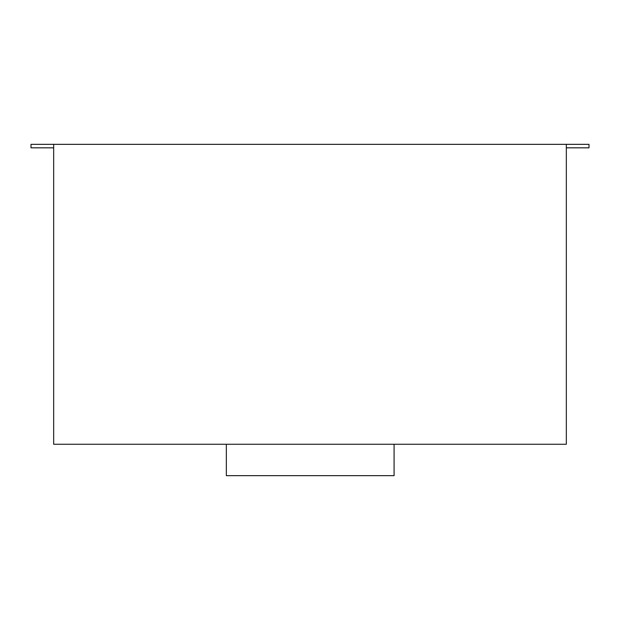<?xml version="1.0" encoding="UTF-8"?>
<svg xmlns="http://www.w3.org/2000/svg" width="620" height="620" viewBox="0 0 620 620"><rect width="100%" height="100%" fill="white"/><g stroke="black" fill="none" stroke-linecap="round" stroke-linejoin="round"><path stroke-width="0.93" d="M589 144.344L589 147.831L566.331 147.831L566.331 144.344L589 144.344M31 144.344L31 147.831L53.669 147.831L53.669 144.344L31 144.344M394.088 444.269L394.088 475.656L226.339 475.656L226.339 444.269M566.331 444.269L53.669 444.269L53.669 144.344L566.331 144.344L566.331 444.269"/></g></svg>
